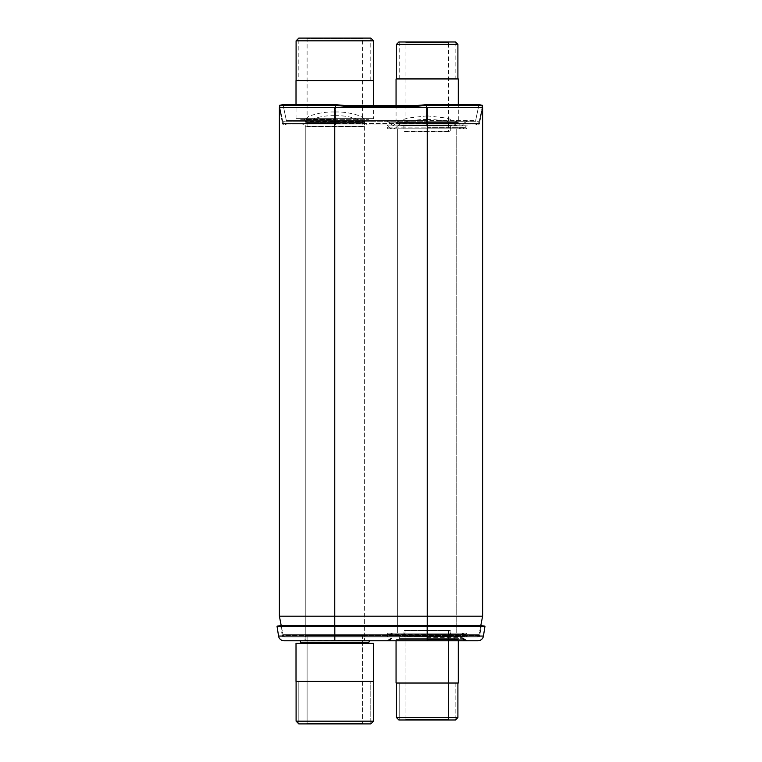 <?xml version="1.0" encoding="UTF-8"?>
<svg xmlns="http://www.w3.org/2000/svg" width="762" height="762" viewBox="0 0 762 762"><rect width="100%" height="100%" fill="white"/><g stroke="black" fill="none" stroke-linecap="round" stroke-linejoin="round"><path stroke-width="0.57" stroke-dasharray="3.81 2.86" d="M427.244 637.07L334.756 637.07L476.574 637.07L427.244 637.07L427.244 634.66L283.026 634.66L478.974 634.66A2.4 2.4 0 0 1 476.574 637.07A2.4 2.4 0 0 0 478.974 634.66L427.244 634.66L427.244 637.07M285.426 637.07L334.756 637.07L285.426 637.07A2.4 2.4 0 0 1 283.026 634.66L334.756 634.898L283.026 634.66A2.4 2.4 0 0 0 285.426 637.07A2.4 2.4 0 0 1 283.026 634.66M305.248 637.07L364.369 637.07L305.248 637.07L364.369 637.07L305.248 637.07L305.248 124.93L364.369 124.93L305.248 124.93L364.369 124.93L305.248 124.93L305.248 637.07M386.544 637.07L467.83 637.07L386.544 637.07A0.924 0.924 0 0 0 387.467 636.146L387.467 634.108L466.906 634.108L387.467 634.108A0.924 0.924 0 0 1 388.391 633.184L465.982 633.184L388.391 633.184A0.924 0.924 0 0 0 387.467 634.108L387.467 636.146L466.906 636.146L466.906 634.108A0.924 0.924 0 0 0 465.982 633.184A0.924 0.924 0 0 1 466.906 634.108L466.906 636.146L387.467 636.146A0.924 0.924 0 0 1 386.544 637.07M480.784 625.612L478.974 634.898L480.784 625.612M281.216 625.612L283.026 634.898L281.216 625.612M334.756 107.566L334.756 616.191L279.387 616.191L279.387 107.566L482.613 107.566L482.613 616.191L334.756 616.191L334.756 637.07L334.756 625.612M427.244 107.566L482.613 107.566L479.527 123.434L427.187 123.434L479.527 123.434A1.848 1.848 0 0 1 477.717 124.93L284.283 124.93L477.717 124.93A1.848 1.848 0 0 0 479.527 123.434L482.613 107.566L427.244 107.566L427.244 625.612M282.473 123.434L279.387 107.566L282.473 123.434L334.813 123.434L334.813 107.566L334.813 123.434L282.473 123.434A1.848 1.848 0 0 0 284.283 124.93A1.848 1.848 0 0 1 282.473 123.434A1.848 1.848 0 0 0 284.283 124.93M386.544 124.93L467.83 124.93L386.544 124.93A0.924 0.924 0 0 1 387.467 125.854L387.467 127.892L466.906 127.892L387.467 127.892A0.924 0.924 0 0 0 388.391 128.816L465.982 128.816A0.924 0.924 0 0 0 466.906 127.892L466.906 125.854L466.906 127.892A0.924 0.924 0 0 1 465.982 128.816L388.391 128.816A0.924 0.924 0 0 1 387.467 127.892L387.467 125.854L466.906 125.854L387.467 125.854A0.924 0.924 0 0 0 386.544 124.93M364.369 637.07L364.369 124.93L364.369 637.07M467.83 124.93A0.924 0.924 0 0 0 466.906 125.854A0.924 0.924 0 0 1 467.83 124.93M397.631 128.816L456.752 128.816L397.631 128.816L456.752 128.816L397.631 128.816L397.631 633.184L456.752 633.184L456.752 128.816L456.752 633.184L397.631 633.184L456.752 633.184L397.631 633.184L397.631 128.816M467.83 637.07A0.924 0.924 0 0 1 466.906 636.146A0.924 0.924 0 0 0 467.83 637.07M280.683 625.612L282.207 635.489A1.848 1.848 0 0 0 284.036 637.07L477.965 637.07L284.036 637.07A1.848 1.848 0 0 1 282.207 635.489L334.813 635.489L282.207 635.489A1.848 1.848 0 0 0 284.036 637.07A1.848 1.848 0 0 1 282.207 635.489L280.683 625.612L481.317 625.612L479.793 635.489A1.848 1.848 0 0 1 477.965 637.07A1.848 1.848 0 0 0 479.793 635.489L334.813 635.489L479.793 635.489A1.848 1.848 0 0 1 477.965 637.07M481.317 625.612L479.793 635.489M477.965 640.766L284.036 640.766A5.544 5.544 0 0 1 278.559 636.051L277.025 626.183L484.975 626.183L483.441 636.051L427.187 636.051L427.187 625.612L427.187 637.07L466.62 637.07L387.753 637.07L427.187 637.07L427.187 625.612M393.811 640.766L326.641 640.766L393.811 640.747M373.504 640.766L390.049 640.766L360.674 640.766L364.455 640.747L364.465 637.07L305.162 637.07L364.465 637.07L305.162 637.07L364.465 637.07L364.465 640.766L412.937 640.747L373.504 640.747M427.187 636.832L461.524 636.832L427.187 636.832M404.003 636.832L450.371 636.832L404.003 636.832L404.003 633.136L450.371 633.136L404.003 633.136L450.371 633.136L404.003 633.136L404.003 636.832L450.371 636.832L450.371 633.136L450.371 636.832L404.003 636.832M427.187 633.136L461.524 633.136L427.187 633.136M305.162 640.766L305.162 637.07L305.162 640.766M427.187 634.07L464.306 634.07L427.187 634.07M427.187 639.661L463.629 639.661L427.187 639.661M411.442 640.747L410.413 640.766L411.442 640.747M349.167 640.747L326.641 640.747L349.167 640.747M365.541 640.747L366.57 640.747L365.541 640.766M356.092 640.747L326.641 640.766L356.092 640.747M403.546 640.747L404.574 640.747L403.546 640.747M416.195 640.747L417.043 640.747L416.195 640.747M417.043 640.747L433.654 640.747L417.043 640.747M364.122 640.747L360.674 640.747L364.122 640.766M401.269 640.747L397.831 640.766L401.269 640.747M427.177 105.356L427.177 104.613L426.453 104.67L426.453 120.501L286.331 120.501L283.045 104.613L286.331 120.501L475.669 120.501A0.924 0.924 0 0 1 474.764 121.234L426.453 121.234L474.764 121.234A0.924 0.924 0 0 0 475.669 120.501L335.547 121.234L479.288 121.253L482.127 107.566L479.288 121.253L426.453 121.253L426.453 105.423L482.575 105.356L482.394 106.261L478.774 105.518L478.955 104.661L475.669 120.501L478.955 104.661L478.774 105.518L482.394 106.261L482.575 105.404M286.331 120.501A0.924 0.924 0 0 0 287.236 121.234L335.547 121.234L287.236 121.234A0.924 0.924 0 0 1 286.331 120.501A0.924 0.924 0 0 0 287.236 121.234M427.177 104.613L478.955 104.613L482.575 105.356M426.453 105.423L416.633 106.261L416.633 105.518L426.453 104.67L426.453 121.234L426.453 107.566M279.425 105.404L279.606 106.261L279.425 105.356L283.045 104.613L334.823 104.613L334.823 105.356L345.367 106.261L345.367 105.518L416.633 105.518M345.367 106.261L416.633 106.261M334.823 104.613L345.367 105.518M279.606 106.261L283.226 105.518L279.606 106.261M282.712 121.253L279.873 107.566L282.712 121.253L335.547 121.253L282.712 121.253A4.62 4.62 0 0 0 287.236 124.93L474.764 124.93L287.236 124.93A4.62 4.62 0 0 1 282.712 121.253A4.62 4.62 0 0 0 287.236 124.93M474.764 124.93A4.62 4.62 0 0 0 479.288 121.253A4.62 4.62 0 0 1 474.764 124.93A4.62 4.62 0 0 0 479.288 121.253M427.187 124.93L467.173 124.93L387.21 124.93L427.187 124.93L427.187 107.566L427.187 123.434L334.813 123.434L427.187 123.434L427.187 124.93M334.813 124.93L302.476 124.93L334.813 124.93L334.813 123.434L334.813 124.93M305.162 124.93L364.465 124.93L305.162 124.93L305.162 121.234L364.465 121.234L305.162 121.234M427.187 128.816L462.839 128.816L427.187 128.816M404.003 128.816L450.371 128.816L404.003 128.816L404.003 125.12L450.371 125.12L404.003 125.12M450.371 128.816L450.371 125.12M427.187 125.12L466.868 125.092L427.187 125.092M427.187 121.234L467.43 121.234L427.187 121.234M334.813 121.234L367.303 121.234L334.813 121.234M427.187 125.949L461.915 125.949L427.187 125.949M427.187 115.881L446.837 118.091C455.105 120.834 459.324 122.806 459.476 124.015L394.897 124.015L459.476 124.015L461.305 125.844L427.187 125.844L461.562 125.949M364.465 124.93L364.465 121.234M335.013 115.7L335.013 115.7C342.91 115.424 350.911 116.767 359.016 119.72L363.245 122.501L306.381 122.501L363.245 122.501L364.465 123.777L334.813 123.777L364.465 123.777L367.141 124.93M279.425 105.356L334.823 105.356M307.096 723.348L362.522 723.348L362.522 635.403L307.096 635.403L307.096 723.348L306.543 723.9L363.083 723.9L306.543 723.9L363.083 723.9L306.543 723.9L307.096 723.348L362.522 723.348L363.083 723.9L362.522 723.348L307.096 723.348L307.096 635.403L362.522 635.403L307.096 635.403L362.522 635.403L362.522 723.348L307.096 723.348M364.007 635.403L305.619 635.403L364.369 635.775L305.619 635.403L305.248 640.394L364.369 640.394L304.886 640.766L364.741 640.766L304.886 640.766L305.248 635.775L364.369 635.775L364.741 640.766L304.886 640.766L364.741 640.766L364.007 635.403M300.171 640.766L369.456 640.766L300.171 640.766M300.076 643.347L369.541 643.347L300.076 643.347A0.743 0.743 0 0 0 300.771 642.347L368.856 642.347M373.609 643.347L296.018 643.347L373.609 643.347L296.018 643.347L296.018 681.409L373.609 681.409L296.018 681.409L373.609 681.409L373.609 643.347M373.523 681.409L296.094 681.409L373.523 681.409L296.094 681.409L296.094 721.166L373.523 721.166L296.094 721.166L373.523 721.166L373.523 681.409L296.094 681.409M296.094 721.166L298.828 723.9L370.799 723.9L298.828 723.9L370.799 723.9L370.789 681.409L298.828 681.409L370.789 681.409L298.828 681.409L370.789 681.409L370.789 723.9L298.828 723.9L298.828 681.409L298.828 723.9L370.789 723.9L373.523 721.166M364.369 635.775L305.248 635.775L364.369 635.775M363.083 38.1L362.522 38.652L307.096 38.652L362.522 38.652L362.522 126.597L307.096 126.597L307.096 38.652L306.543 38.1L363.083 38.1L306.543 38.1M362.522 126.597L307.096 126.597M364.007 126.597L305.619 126.597M364.741 121.234L364.369 126.225L305.248 126.225L305.248 121.606L364.369 121.606L304.886 121.234L364.741 121.234L304.886 121.234M300.171 121.234L369.456 121.234L300.171 121.234L300.771 119.653A0.743 0.743 0 0 0 300.076 118.653L369.541 118.653A0.743 0.743 0 0 0 368.856 119.653L369.456 121.234M300.076 118.653L369.541 118.653M373.609 118.653L296.018 118.653L373.609 118.653L373.609 105.518M296.018 118.653L296.018 104.613M373.609 80.591L296.018 80.591M373.523 80.591L296.094 80.591L373.523 80.591M370.789 80.591L370.789 38.1L298.828 38.1L370.789 38.1L298.828 38.1L298.828 80.591L370.789 80.591L298.828 80.591M373.523 40.834L296.094 40.834M405.946 719.423L448.437 719.423L448.437 630.184L405.946 630.184L405.946 719.423L405.384 719.976L448.989 719.976L405.384 719.976L448.989 719.976L405.384 719.976L405.946 719.423L448.437 719.423L448.989 719.976L448.437 719.423L405.946 719.423L405.946 630.184L448.437 630.184L405.946 630.184L448.437 630.184L448.437 719.423L405.946 719.423M449.913 630.184L404.46 630.184L450.285 630.555L404.46 630.184L404.098 636.47L450.285 636.47L403.727 636.832L450.647 636.832L449.913 630.184M399.012 636.832L455.362 636.832L399.012 636.832L399.612 638.423A0.743 0.743 0 0 1 398.917 639.423L455.457 639.423A0.743 0.743 0 0 1 454.762 638.423A0.743 0.743 0 0 0 455.457 639.423L398.917 639.423A0.743 0.743 0 0 0 399.612 638.423L454.762 638.423L455.362 636.832L399.012 636.832L455.362 636.832L454.762 638.423L399.612 638.423L454.762 638.423L399.612 638.423L399.012 636.832M450.647 636.832L403.727 636.832L450.647 636.832L450.285 630.555L404.098 630.555L450.285 630.555L404.098 630.555L403.727 636.832L450.647 636.832M396.059 640.766L396.059 683.028L458.314 683.028L396.059 683.028L458.314 683.028L458.314 639.423L396.059 639.423L458.314 639.423L396.059 639.423L458.314 639.423L458.314 640.766M457.905 683.028L396.478 683.028L457.905 683.028L396.478 683.028L396.478 717.575L457.905 717.575L396.478 717.575L457.905 717.575L457.905 683.028L396.478 683.028M398.878 719.976L455.505 719.976M455.171 719.976L455.171 683.028L399.212 683.028L455.171 683.028L399.212 683.028L455.171 683.028L455.171 719.976L399.212 719.976L399.212 683.028L399.212 719.976L455.171 719.976L399.212 719.976M448.989 41.977L448.437 42.539L405.946 42.539L448.437 42.539L448.437 131.769L405.946 131.769L405.946 42.539L405.384 41.977L448.989 41.977L405.384 41.977M448.437 131.769L405.946 131.769M449.913 131.769L404.46 131.769M403.727 125.12L404.098 131.397L450.285 131.397L450.285 125.492L404.098 125.492L450.647 125.12L403.727 125.12L450.647 125.12M399.012 125.12L455.362 125.12L399.012 125.12L399.612 123.53A0.743 0.743 0 0 0 398.917 122.53L455.457 122.53A0.743 0.743 0 0 0 454.762 123.53L455.362 125.12M398.917 122.53L455.457 122.53M458.314 122.53L396.059 122.53L458.314 122.53L458.314 104.613M396.059 122.53L396.059 105.518M458.314 78.934L396.059 78.934M457.905 78.934L396.478 78.934L457.905 78.934M455.505 41.977L398.878 41.977M457.905 44.377L396.478 44.377M399.212 78.934L399.212 41.977L455.171 41.977L455.171 78.934L399.212 78.934L455.171 78.934M427.187 119.577L427.187 119.577C416.928 119.091 400.202 122.301 397.945 125.635L456.428 125.635L397.945 125.635L395.583 127.997L427.187 127.997L395.583 127.997L393.621 128.816M476.574 637.07A2.4 2.4 0 0 0 478.974 634.66M334.813 625.612L334.813 637.07L334.813 625.612L334.813 636.051L427.187 636.051L427.187 640.766M278.559 636.051L334.813 636.051L334.813 640.766M427.187 638.385L462.925 638.385L427.187 638.385M427.187 637.308L462.324 637.308L427.187 637.308M427.187 635.384L388.896 635.384L427.187 635.384M427.187 636.622L466.22 636.622L427.187 636.622M335.547 105.423L335.547 124.93L335.547 121.253L426.453 121.253L426.453 124.93L426.453 121.253L335.547 121.253L335.547 107.566M427.187 127.645L465.077 127.645L427.187 127.635M427.187 124.958L462.896 124.958L427.187 124.958M427.187 122.815L389.973 122.815L427.187 122.815M427.187 125.797L392.163 125.797L427.187 125.797M427.187 125.844L393.078 125.844L427.187 125.844M334.813 121.12L367.036 121.12L334.813 121.12M334.813 119.215L304.4 119.215L334.813 119.215M427.187 127.997L458.8 127.997L427.187 127.997M334.813 123.777L305.162 123.777L334.813 123.777M300.771 119.653L368.856 119.653L300.771 119.653M399.612 123.53L454.762 123.53L399.612 123.53M463.629 639.661L462.925 638.385M390.744 639.661L391.458 638.385M387.363 637.07L388.896 635.384L392.859 633.136L390.077 634.07L387.753 637.07M467.011 637.07L465.477 635.384L461.524 633.136L464.306 634.07L466.62 637.07M462.839 128.816L465.077 127.645L467.173 124.93M391.535 128.816L389.306 127.645L387.21 124.93M467.43 121.234L464.401 122.815L462.591 125.12M386.953 121.234L389.973 122.815L391.782 125.12M461.915 125.949L464.296 122.815L467.325 121.234M392.468 125.949L390.077 122.815L387.048 121.234M427.168 115.881L407.537 118.091C399.269 120.834 395.059 122.806 394.897 124.015L392.811 125.949M335.004 112.004C343.633 111.738 352.196 113.157 360.712 116.262L367.303 121.234M334.623 112.004C325.993 111.738 317.43 113.157 308.915 116.262L302.323 121.234M391.658 128.816L389.392 127.635L387.306 124.93M462.715 128.816L464.982 127.635L467.068 124.93M427.168 119.577C437.445 119.091 454.181 122.301 456.428 125.635L458.8 127.997L460.753 128.816M334.613 115.7L334.613 115.7C326.707 115.424 318.707 116.767 310.601 119.72L305.162 123.777L302.476 124.93"/><path stroke-width="1.14" d="M334.756 107.566L334.756 616.191L279.387 616.191L279.387 107.566L482.613 107.566L482.613 616.191L480.784 625.612L482.613 616.191L427.244 616.191L427.244 625.612M334.756 625.612L334.756 616.191L427.244 616.191L427.244 107.566M279.387 616.191L281.216 625.612L279.387 616.191M477.965 640.766A5.544 5.544 0 0 0 483.441 636.051L278.559 636.051A5.544 5.544 0 0 0 284.036 640.766L477.965 640.766A5.544 5.544 0 0 0 483.441 636.051L484.975 626.183L481.317 625.612L280.683 625.612L277.025 626.183L280.683 625.612M481.317 625.612L484.975 626.183L277.025 626.183L278.559 636.051A5.544 5.544 0 0 0 284.036 640.766M482.575 105.404L482.127 107.566L482.575 105.356L478.955 104.613L427.177 104.613L416.633 105.518L345.367 105.518L334.823 104.613L283.045 104.613L279.425 105.356L279.873 107.566L279.425 105.404M335.547 107.566L335.547 105.423L334.823 105.356L279.425 105.356M335.547 105.423L345.367 106.261L345.367 105.518M334.823 105.356L334.823 104.613M345.367 106.261L416.633 106.261L416.633 105.518M427.177 104.613L427.177 105.356L416.633 106.261M482.575 105.356L427.177 105.356M368.856 642.347A0.743 0.743 0 0 0 369.541 643.347A0.743 0.743 0 0 1 368.856 642.347L369.456 640.766L368.856 642.347L300.771 642.347L300.171 640.766L300.771 642.347A0.743 0.743 0 0 1 300.076 643.347M296.018 643.347L373.609 643.347L373.609 681.409L296.018 681.409L296.018 643.347M296.094 681.409L296.094 721.166L298.828 723.9L370.799 723.9L373.523 721.166L296.094 721.166M373.523 681.409L373.523 721.166M373.609 105.518L373.609 80.591L296.018 80.591L296.018 104.613M296.094 80.591L296.094 40.834L373.523 40.834L373.523 80.591M373.523 40.834L370.799 38.1L298.828 38.1L296.094 40.834M458.314 640.766L458.314 683.028L396.059 683.028L396.059 640.766M396.478 683.028L396.478 717.575L398.878 719.976L396.478 717.575L457.905 717.575L457.905 683.028M455.505 719.976L457.905 717.575L455.505 719.976L398.878 719.976M455.171 719.976L399.212 719.976M458.314 104.613L458.314 78.934L396.059 78.934L396.059 105.518M396.478 78.934L396.478 44.377L457.905 44.377L457.905 78.934M457.905 44.377L455.505 41.977L398.878 41.977L396.478 44.377M455.171 41.977L399.212 41.977M334.813 640.766L334.813 625.612M427.187 640.766L427.187 625.612M426.453 107.566L426.453 105.423M391.458 638.385L387.41 640.766M462.925 638.385L466.963 640.766M390.744 639.661L387.753 640.766M463.629 639.661L466.62 640.766"/></g></svg>
